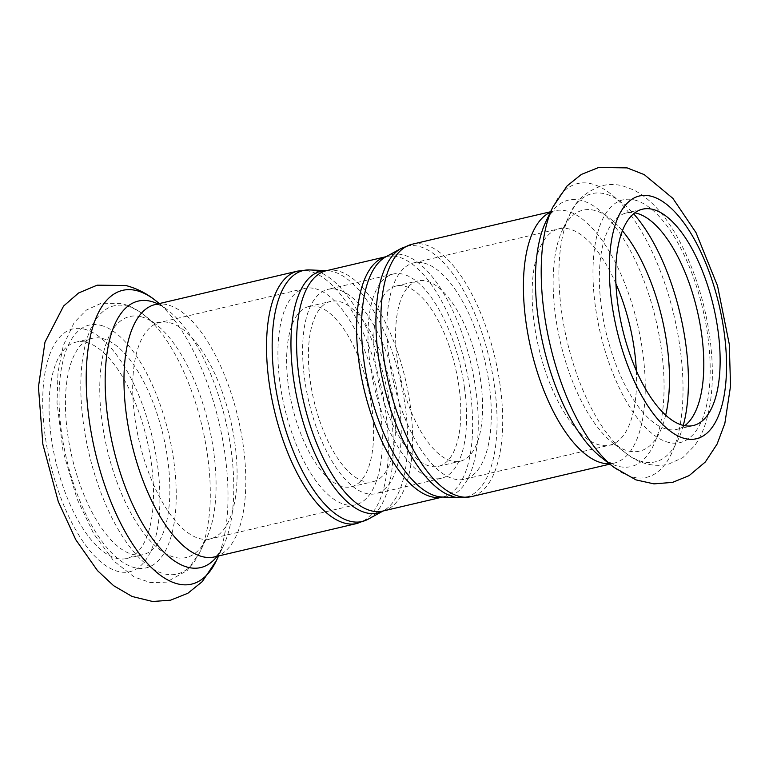 <?xml version="1.0" encoding="UTF-8"?>
<svg xmlns="http://www.w3.org/2000/svg" width="769" height="769" viewBox="0 0 769 769"><rect width="100%" height="100%" fill="white"/><g stroke="black" fill="none" stroke-linecap="round" stroke-linejoin="round"><path stroke-width="0.58" stroke-dasharray="3.85 2.88" d="M423.921 263.065A111.111 46.88 -103.2 0 1 487.171 371.888A111.111 46.88 -103.2 0 1 464.476 479.222A111.111 46.88 -103.2 0 1 393.459 381.77A111.111 46.88 -103.2 0 1 413.712 262.883A111.111 46.88 -103.2 0 1 423.921 263.065M480.731 381.357A92.588 39.065 76.8 0 0 417.942 280.916A92.588 39.065 76.8 0 0 401.062 379.982A92.588 39.065 76.8 0 0 460.247 461.198A92.588 39.065 76.8 0 0 480.731 381.357M458.939 386.471A92.588 39.065 76.8 0 0 396.15 286.03A92.588 39.065 76.8 0 0 379.271 385.096A92.588 39.065 76.8 0 0 438.455 466.312A92.588 39.065 76.8 0 0 458.939 386.471M464.495 387.845A104.94 44.275 -103.2 0 1 441.271 478.328A104.94 44.275 -103.2 0 1 374.195 386.288A104.94 44.275 -103.2 0 1 393.324 274.014A104.94 44.275 -103.2 0 1 464.495 387.845M399.111 403.196A104.94 44.275 -103.2 0 1 375.897 493.669A104.94 44.275 -103.2 0 1 308.821 401.629A104.94 44.275 -103.2 0 1 327.95 289.355A104.94 44.275 -103.2 0 1 399.111 403.196M393.565 401.822A92.588 39.065 76.8 0 0 330.766 301.371A92.588 39.065 76.8 0 0 313.887 400.438A92.588 39.065 76.8 0 0 373.071 481.654A92.588 39.065 76.8 0 0 393.565 401.822M371.763 406.936A92.588 39.065 76.8 0 0 308.975 306.485A92.588 39.065 76.8 0 0 292.095 405.551A92.588 39.065 76.8 0 0 351.279 486.767A92.588 39.065 76.8 0 0 371.763 406.936M314.954 288.635A111.111 46.88 -103.2 0 1 378.204 397.458A111.111 46.88 -103.2 0 1 355.509 504.8A111.111 46.88 -103.2 0 1 284.492 407.339A111.111 46.88 -103.2 0 1 304.745 288.462A111.111 46.88 -103.2 0 1 314.954 288.635M86.118 342.33A111.111 46.88 -103.2 0 1 149.369 451.163A111.111 46.88 -103.2 0 1 126.683 558.496A111.111 46.88 -103.2 0 1 55.656 461.035A111.111 46.88 -103.2 0 1 75.91 342.157A111.111 46.88 -103.2 0 1 86.118 342.33M102.46 338.495A111.111 46.88 -103.2 0 1 165.72 447.327A111.111 46.88 -103.2 0 1 143.024 554.66A111.111 46.88 -103.2 0 1 72.007 457.199A111.111 46.88 -103.2 0 1 92.261 338.322A111.111 46.88 -103.2 0 1 102.46 338.495M684.727 425.699A111.111 46.88 -103.2 0 1 676.96 429.362A111.111 46.88 -103.2 0 1 605.943 331.9A111.111 46.88 -103.2 0 1 626.197 213.023A111.111 46.88 -103.2 0 1 634.781 212.85M309.647 269.938A128.884 54.378 -103.2 0 1 315.127 270.746A128.884 54.378 -103.2 0 1 387.028 389.633A128.884 54.378 -103.2 0 1 368.13 519.2M357.056 523.458A129.625 54.695 76.8 0 0 383.529 398.227A129.625 54.695 76.8 0 0 309.734 271.265A129.625 54.695 76.8 0 0 297.834 271.063M332.352 271.419A124.194 52.398 76.8 0 0 327.075 270.65A124.194 52.398 76.8 0 0 326.662 270.63L326.402 270.698A123.453 52.09 -103.2 0 1 337.735 270.89A123.453 52.09 -103.2 0 1 408.022 391.806A123.453 52.09 -103.2 0 1 382.808 511.068L383.433 510.818A124.194 52.398 76.8 0 0 401.629 385.971A124.194 52.398 76.8 0 0 332.352 271.419M157.895 303.899A136.853 57.742 -103.2 0 1 167.959 310.253C163.345 306.86 159.981 305.005 157.876 304.687L155.271 304.514A129.625 54.695 -103.2 0 1 167.181 304.716A129.625 54.695 -103.2 0 1 240.976 431.678A129.625 54.695 -103.2 0 1 214.503 556.91L214.964 556.756C215.878 556.939 218.012 554.612 221.366 549.777L223.308 546.115A136.853 57.742 -103.2 0 1 217.118 556.295M386.134 256.673L385.788 256.865A124.194 52.398 -103.2 0 1 402.937 254.847A124.194 52.398 -103.2 0 1 474.877 383.568A124.194 52.398 -103.2 0 1 442.146 497.034L442.54 497.053A123.453 52.09 76.8 0 0 442.819 496.985A123.453 52.09 76.8 0 0 468.033 377.723A123.453 52.09 76.8 0 0 397.756 256.808A123.453 52.09 76.8 0 0 386.413 256.615A123.453 52.09 76.8 0 0 386.134 256.683M459.574 497.735A128.884 54.378 76.8 0 0 493.544 379.982A128.884 54.378 76.8 0 0 418.884 246.388A128.884 54.378 76.8 0 0 401.082 248.483M412.165 244.225A129.625 54.695 -103.2 0 1 424.065 244.436A129.625 54.695 -103.2 0 1 497.86 371.398A129.625 54.695 -103.2 0 1 471.387 496.62M550.354 212.273A129.625 54.695 -103.2 0 1 554.718 210.773A129.625 54.695 -103.2 0 1 566.628 210.985A129.625 54.695 -103.2 0 1 640.423 337.947A129.625 54.695 -103.2 0 1 613.95 463.169A129.625 54.695 -103.2 0 1 609.365 463.774M141.015 316.741A123.761 52.215 -103.2 0 1 156.549 324.835A123.761 52.215 -103.2 0 1 208.755 425.113A123.761 52.215 -103.2 0 1 206.601 538.137A123.761 52.215 -103.2 0 1 111.37 465.158A123.761 52.215 -103.2 0 1 141.015 316.741M126.722 306.024A137.786 58.136 -103.2 0 1 144.024 315.03A137.786 58.136 -103.2 0 1 202.141 426.66A137.786 58.136 -103.2 0 1 199.738 552.488A137.786 58.136 -103.2 0 1 93.731 471.243A137.786 58.136 -103.2 0 1 126.722 306.024M169.709 322.72A111.111 46.88 -103.2 0 1 232.959 431.544A111.111 46.88 -103.2 0 1 210.273 538.877A111.111 46.88 -103.2 0 1 139.247 441.416A111.111 46.88 -103.2 0 1 159.5 322.538A111.111 46.88 -103.2 0 1 169.709 322.72M159.385 303.544L167.959 310.253A136.853 57.742 -103.2 0 1 225.692 421.133A136.853 57.742 -103.2 0 1 223.308 546.115L218.617 555.939M155.434 300.448A150.878 63.654 -103.2 0 1 219.078 422.69A150.878 63.654 -103.2 0 1 216.454 560.476M84.263 329.132A124.684 52.609 -103.2 0 1 158.376 522.939A124.684 52.609 -103.2 0 1 61.251 498.898A124.684 52.609 -103.2 0 1 84.263 329.132M100.604 325.297A124.684 52.609 -103.2 0 1 174.717 519.104A124.684 52.609 -103.2 0 1 77.592 495.063A124.684 52.609 -103.2 0 1 100.604 325.297M552.767 207.207A150.878 63.654 -103.2 0 1 591.505 183.81A150.878 63.654 -103.2 0 1 682.132 366.928A150.878 63.654 -103.2 0 1 613.787 467.235M550.604 211.744L554.718 210.773L552.786 211.831C551.037 212.888 548.749 216.137 545.913 221.568A136.853 57.742 -103.2 0 1 581.047 200.334A136.853 57.742 -103.2 0 1 663.253 366.438A136.853 57.742 -103.2 0 1 601.262 457.43C609.509 462.678 613.739 464.591 613.95 463.169L609.836 464.14M636.328 370.62A111.111 46.88 -103.2 0 1 609.721 445.145A111.111 46.88 -103.2 0 1 538.694 347.684A111.111 46.88 -103.2 0 1 558.948 228.806A111.111 46.88 -103.2 0 1 569.156 228.979A111.111 46.88 -103.2 0 1 615.931 283.713M665.675 415.135A123.761 52.215 -103.2 0 1 612.672 442.848A123.761 52.215 -103.2 0 1 560.466 342.57A123.761 52.215 -103.2 0 1 562.62 229.547A123.761 52.215 -103.2 0 1 594.399 210.35A123.761 52.215 -103.2 0 1 622.409 230.787M683.285 425.392A137.786 58.136 -103.2 0 1 625.197 452.653A137.786 58.136 -103.2 0 1 567.08 341.023A137.786 58.136 -103.2 0 1 569.473 215.195A137.786 58.136 -103.2 0 1 604.857 193.826A137.786 58.136 -103.2 0 1 633.627 213.763M634.55 199.998A124.684 52.609 -103.2 0 1 708.662 393.805A124.684 52.609 -103.2 0 1 611.528 369.774A124.684 52.609 -103.2 0 1 634.55 199.998M396.15 286.03L417.942 280.916M438.455 466.312L460.247 461.198M308.975 306.485L330.766 301.371M351.279 486.767L373.071 481.654M304.745 288.462L159.5 322.538L152.983 322.538L156.549 324.835L144.024 315.03C137.007 309.446 129.461 305.591 121.406 303.486L101.345 303.217L86.397 310.042L74.16 322.596L63.327 345.454L58.002 372.148L57.021 402.812L63.058 451.307L77.073 498.956L93.741 533.821L113.774 560.966L134.21 577.01L150.609 582.633L166.46 582.133L187.252 570.492L199.738 552.488L206.601 538.137L204.439 541.78C204.89 541.011 206.832 540.049 210.273 538.877L355.509 504.8M143.024 554.66L126.683 558.496M92.261 338.322L75.91 342.157M413.712 262.883L558.948 228.806C562.524 227.566 564.465 226.595 564.782 225.903L562.62 229.547L569.473 215.195C575.385 200.738 586.478 190.856 602.761 185.55C609.404 184.099 616.036 184.195 622.65 185.858L633.31 189.799C641.067 193.711 648.325 199.229 655.082 206.342C683.381 235.304 705.855 293.729 711.094 348.434C713.853 376.647 712.152 401.158 705.971 421.97C703.251 430.967 699.473 438.868 694.638 445.684L682.891 457.593L667.953 464.447C652.525 467.264 638.27 463.332 625.197 452.653L612.672 442.848L616.229 445.145C615.642 444.665 613.47 444.665 609.721 445.145L464.476 479.222M693.311 425.526L676.96 429.362M642.538 209.187L626.197 213.023M441.271 478.328L375.897 493.669M393.324 274.014L327.95 289.355"/><path stroke-width="1.15" d="M634.781 212.85A111.111 46.88 -103.2 0 1 636.405 213.205A111.111 46.88 -103.2 0 1 697.627 312.252A111.111 46.88 -103.2 0 1 684.727 425.699M652.746 209.36A111.111 46.88 -103.2 0 1 715.997 318.193A111.111 46.88 -103.2 0 1 693.311 425.526A111.111 46.88 -103.2 0 1 622.284 328.065A111.111 46.88 -103.2 0 1 642.538 209.187A111.111 46.88 -103.2 0 1 652.746 209.36M383.087 511.01L368.13 519.2A128.884 54.378 -103.2 0 1 279.791 408.435A128.884 54.378 -103.2 0 1 309.647 269.938L297.834 271.063A129.625 54.695 76.8 0 0 274.197 409.752A129.625 54.695 76.8 0 0 357.056 523.458L214.503 556.91A129.625 54.695 -103.2 0 1 131.643 443.204A129.625 54.695 -103.2 0 1 155.271 304.514L297.834 271.063M309.647 269.938L326.671 270.63A124.194 52.398 76.8 0 0 298.305 404.09A124.194 52.398 76.8 0 0 383.068 511.01M386.134 256.683A123.453 52.09 76.8 0 0 363.91 388.701A123.453 52.09 76.8 0 0 442.54 497.053L382.808 511.068A123.453 52.09 -103.2 0 1 303.89 402.783A123.453 52.09 -103.2 0 1 326.402 270.698L386.134 256.673M442.146 497.034A124.194 52.398 -103.2 0 1 368.889 387.528A124.194 52.398 -103.2 0 1 385.788 256.865L401.082 248.483A128.884 54.378 76.8 0 0 383.548 384.087A128.884 54.378 76.8 0 0 459.574 497.735L442.146 497.034M609.836 464.14L471.387 496.62A129.625 54.695 -103.2 0 1 388.528 382.924A129.625 54.695 -103.2 0 1 412.165 244.225L401.082 248.483M609.365 463.774A129.625 54.695 -103.2 0 1 531.091 349.472A129.625 54.695 -103.2 0 1 550.354 212.273M217.118 556.295A136.853 57.742 -103.2 0 1 115.129 455.075A136.853 57.742 -103.2 0 1 150.782 301.304A136.853 57.742 -103.2 0 1 157.895 303.899M218.617 555.939L216.454 560.476A150.878 63.654 -103.2 0 1 100.364 471.503A150.878 63.654 -103.2 0 1 136.488 290.586A150.878 63.654 -103.2 0 1 155.434 300.448L159.385 303.544M613.787 467.235A150.878 63.654 -103.2 0 1 550.143 344.993A150.878 63.654 -103.2 0 1 552.767 207.207L567.013 186.002L581.335 174.438L598.638 167.498L627.1 167.882L644.23 174.611L672.875 198.364L696.032 232.671L717.535 285.828L729.272 344.166L730.55 386.048L724.85 423.392L717.093 444.088L705.336 461.977L689.159 475.607L672.529 482.394L653.948 483.874L635.973 479.885L613.787 467.235L601.262 457.43A136.853 57.742 -103.2 0 1 543.529 346.55A136.853 57.742 -103.2 0 1 545.913 221.568L552.767 207.207M650.891 196.162A124.684 52.609 -103.2 0 1 725.004 389.97A124.684 52.609 -103.2 0 1 627.879 365.938A124.684 52.609 -103.2 0 1 650.891 196.162M615.931 283.713A111.111 46.88 -103.2 0 1 636.328 370.62M622.409 230.787A123.761 52.215 -103.2 0 1 665.675 415.135M633.627 213.763A137.786 58.136 -103.2 0 1 683.285 425.392M368.13 519.2L357.056 523.458M471.387 496.62L459.574 497.735M550.604 211.744L412.165 244.225M216.454 560.476L202.209 581.681L187.886 593.245L170.583 600.185L152.675 601.502L132.124 596.484L113.629 585.699L97.48 570.617L75.766 539.703L58.281 501.619L42.843 444.155L38.45 386.98L44.977 342.147L63.577 306.072L78.563 292.999L97.144 285.184L125.847 285.51C136.738 288.385 146.6 293.364 155.434 300.448"/></g></svg>
